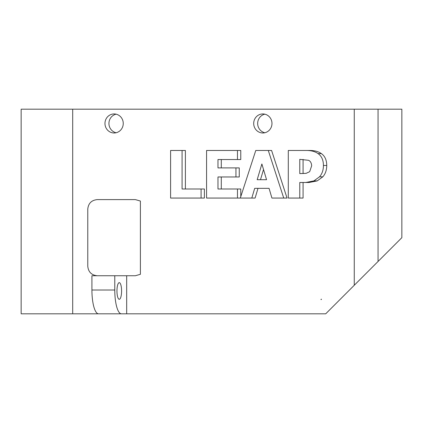 <?xml version="1.0" encoding="UTF-8"?>
<svg xmlns="http://www.w3.org/2000/svg" width="423" height="423" viewBox="0 0 423 423"><rect width="100%" height="100%" fill="white"/><g stroke="black" fill="none" stroke-linecap="round" stroke-linejoin="round"><path stroke-width="0.63" d="M264.819 114.173A9.518 9.142 -90 0 0 257.66 123.463A9.518 9.142 -90 0 0 264.819 132.753M253.694 123.463A9.518 9.142 90 0 1 262.836 113.946A9.518 9.142 90 0 1 271.978 123.463A9.518 9.142 90 0 1 262.836 132.981A9.518 9.142 90 0 1 253.694 123.463M116.092 114.173A9.518 9.142 -90 0 0 108.933 123.463A9.518 9.142 -90 0 0 116.092 132.753M104.967 123.463A9.518 9.142 90 0 1 114.11 113.946A9.518 9.142 90 0 1 123.252 123.463A9.518 9.142 90 0 1 114.11 132.981A9.518 9.142 90 0 1 104.967 123.463M311.666 165.784L309.668 171.685L306.146 173.34L299.775 173.61L299.775 159.344L308.552 160.306C310.429 161.131 311.471 162.955 311.666 165.784M303.08 159.36L303.08 173.589M291.595 150.472L309.34 150.472C314.405 150.435 318.403 151.476 321.343 153.597C324.875 156.013 326.678 159.973 326.752 165.478C326.704 170.131 325.393 173.906 322.828 176.814L317.197 180.901L309.081 182.482L305.776 182.482L313.887 180.901L319.518 176.814C322.088 173.906 323.399 170.131 323.447 165.478C323.373 159.973 321.57 156.013 318.038 153.597C315.098 151.476 311.101 150.435 306.035 150.472L288.29 150.472L288.29 198.059L299.775 198.059L299.775 182.482L305.776 182.482M322.828 176.814L319.518 176.814M303.08 182.482L303.08 198.059L299.775 198.059M309.34 150.472L306.035 150.472M263.524 169.523L260.478 179.706L266.548 179.706L257.173 179.706L261.879 163.971L266.548 179.706M268.288 150.472L255.767 150.472L240.317 198.059L251.801 198.059L254.694 188.341L269.065 188.341L271.915 198.059L283.733 198.059L268.288 150.472L271.592 150.472L287.043 198.059L283.733 198.059M269.065 188.341L257.998 188.341L255.106 198.059L251.801 198.059M170.601 150.472L170.601 198.059L201.089 198.059L201.089 188.996L182.086 188.996L182.086 150.472L170.601 150.472M185.39 188.996L185.39 150.472L182.086 150.472M201.089 198.059L204.394 198.059L204.394 188.996L201.089 188.996M237.467 150.472L206.572 150.472L206.572 198.059L237.467 198.059L237.467 188.996L217.977 188.996L217.977 176.967L235.944 176.967L235.944 167.905L217.977 167.905L217.977 159.534L237.467 159.534L237.467 150.472L240.772 150.472L240.772 159.534L237.467 159.534M221.287 159.534L221.287 167.905M235.944 176.967L239.254 176.967L239.254 167.905L235.944 167.905M221.287 176.967L221.287 188.996M240.772 196.663L240.772 188.996L237.467 188.996M240.317 198.059L237.467 198.059M97.29 275.743C91.521 275.167 88.349 271.994 87.773 266.226L87.773 209.121C88.349 203.352 91.521 200.179 97.29 199.603L135.36 199.603L140.394 201.041L140.394 274.305L135.36 275.743L126.678 275.743L126.678 313.813L325.71 313.813L354.263 285.261L354.263 109.187L401.85 109.187L401.85 237.673L378.056 261.467L378.056 109.187M103.82 313.813L21.15 313.813L21.15 109.187L354.263 109.187M321.358 299.13L321.358 299.537L320.951 299.537L321.358 299.13M354.263 285.261L378.056 261.467M21.15 256.708L21.15 280.502M21.15 113.946L21.15 132.981M126.678 313.813L121.39 313.813A23.794 6.609 -90 0 1 114.776 290.019L114.776 275.743L91.923 275.743L91.923 290.019A23.794 6.609 90 0 0 98.533 313.813L121.39 313.813M121.586 290.971A8.328 2.316 -90 0 1 119.275 299.299A8.328 2.316 -90 0 1 116.96 290.971A8.328 2.316 -90 0 1 119.275 282.643A8.328 2.316 -90 0 1 121.586 290.971M126.678 275.743L114.776 275.743M97.29 199.603L135.36 199.603M317.197 180.901L313.887 180.901M321.343 153.597L318.038 153.597M326.752 165.478L323.447 165.478M72.698 313.813L72.698 109.187M114.776 290.019L91.923 290.019"/></g></svg>
